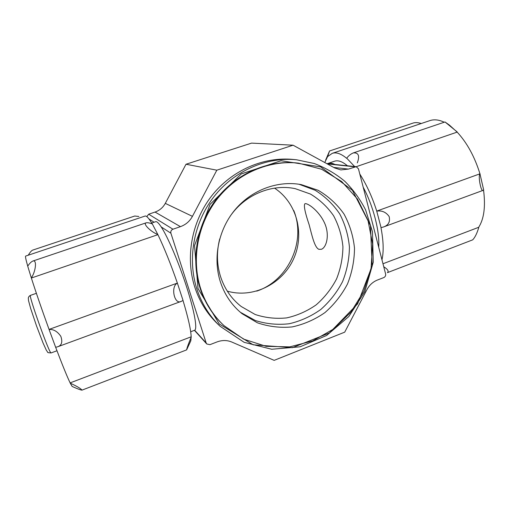 <?xml version="1.0" encoding="UTF-8"?>
<svg xmlns="http://www.w3.org/2000/svg" width="510" height="510" viewBox="0 0 510 510"><rect width="100%" height="100%" fill="white"/><g stroke="black" fill="none" stroke-linecap="round" stroke-linejoin="round"><path stroke-width="0.76" d="M177.423 283.139C170.321 286.263 174.369 305.63 181.496 301.263L183.039 300.447L177.372 283.082C170.831 264.225 164.341 248.083 157.909 234.664L152.343 223.966C149.608 222.889 147.537 222.513 146.128 222.832C142.417 223.858 151.954 232.611 157.858 234.46M191.256 337.033C188.413 343.842 186.864 348.12 186.628 349.879L190.816 340.788L191.167 336.804C190.918 329.893 188.196 317.781 183.007 300.466M152.254 223.935C148.85 218.229 146.466 215.602 145.101 216.049L25.64 256.084C25.168 256.249 25.87 259.596 27.731 266.131M28.267 255.204C29.912 252.475 31.333 250.799 32.532 250.168L134.748 216.03L138.847 216.469M72.159 386.452L70.221 383.137C77.22 386.414 81.128 388.747 81.951 390.144C80.427 389.946 77.163 388.716 72.159 386.452M55.654 347.278L49.068 329.492C53.499 329.122 57.413 331.398 60.811 336.313C62.781 341.872 61.735 345.366 57.681 346.794L55.654 347.278C62.328 364.867 67.148 376.743 70.131 382.895L70.221 383.137M31.288 277.829L27.718 266.15C29.472 263.485 31.18 261.783 32.844 261.056C37.396 259.297 35.451 272.359 31.288 277.829L31.365 278.026C36.063 292.714 41.96 309.844 49.056 329.415L49.068 329.492M480.095 173.833C477.742 175.204 481.038 192.697 483.142 190.351L483.665 189.93L479.955 173.814C474.644 156.678 467.039 142.781 457.145 132.109L449.488 125.16L445.013 121.973L457.164 131.911M383.762 266.781C387.823 269.305 389.034 271.269 387.402 272.652L472.674 239.859C474.995 237.462 477.022 233.351 478.762 227.517L478.661 227.313C484.035 218.949 485.66 206.531 483.55 190.064M444.248 122.228C438.944 119.729 434.163 119.187 429.911 120.609L332.259 153.338C336.262 152.012 341.082 153.682 346.717 158.355L346.717 158.164C348.712 155.62 350.931 153.867 353.366 152.898C358.568 152.547 359.881 155.881 357.312 162.907M421.241 123.516C418.353 122.578 415.803 122.381 413.584 122.91L329.549 150.973M376.845 211.121C381.984 210.362 386.083 212.173 389.149 216.546C390.354 221.735 388.467 225.216 383.488 226.995L381.072 227.645L376.731 211.089L479.955 173.814M354.609 166.534L346.717 158.164M325.609 160.178L329.556 150.979L327.599 156.608L324.768 162.531M378.7 247.172C379.886 231.712 373.371 206.123 363.216 187.24M347.418 165.788C342.414 161.549 338.13 160.019 334.573 161.198L327.254 163.691M381.072 227.645L380.964 227.626C383.507 240.981 383.839 251.698 381.958 259.794M359.805 174.044C366.633 184.748 372.274 197.096 376.731 211.089M327.599 156.608L332.259 153.338M318.884 249.32L321.383 249.282C326.585 247.541 330.053 234.383 324.322 222.507C318.705 210.528 307.402 202.674 304.884 203.739C303.59 205.524 304.999 212.491 309.117 224.636C312.063 235.881 314.587 247.516 318.884 249.32M348.432 169.09L340.827 169.913L334.643 167.93L293.078 145.197L216.839 170.181L192.429 216.355C189.714 221.315 185.716 224.744 180.425 226.65L172.947 229.213C171.188 230.016 170.506 231.355 170.907 233.236L206.187 342.981L206.76 343.976L209.941 344.664L217.062 341.917C222.162 340.042 227.071 340.081 231.789 342.038L274.157 360.366L344.715 332.15L366.951 289.61C369.418 285.052 372.912 281.851 377.438 280.028L383.775 277.587C385.267 276.828 385.879 275.61 385.611 273.934L358.441 168.778L356.152 166.694L348.432 169.09L333.706 167.42M293.078 145.197L251.577 143.112L186.01 164.245L165.291 203.369C162.99 207.57 159.573 210.471 155.053 212.058L148.671 214.2L146.81 216.635M216.839 170.181L186.01 164.245M190.689 331.749L194.654 330.244C197.561 329.122 194.476 311.336 186.666 287.073C178.882 262.848 167.822 236.914 161.185 226.893C158.648 223.048 156.806 221.315 155.671 221.697L151.712 223.029M296.578 159.783L293.416 159.464C263.702 156.455 231.776 170.257 211.695 195.865C191.683 221.525 185.187 257.11 194.705 286.92C199.487 301.569 207.213 313.981 217.878 324.156L220.186 326.349C209.412 316.066 201.616 303.526 196.784 288.717C187.176 258.583 193.755 222.577 213.996 196.624C234.3 170.71 266.571 156.742 296.578 159.783L314.224 163.5C325.437 167.752 335.631 173.674 344.792 181.267C353.213 189.669 360.143 199.206 365.587 209.871L372.453 231.706L373.256 262.216L364.784 291.796L348.776 316.576L326.598 335.478L300.116 346.794L271.728 349.254L244.143 342.325L220.186 326.349M335.019 164.494C332.252 163.136 329.811 162.811 327.694 163.525M293.728 210.464C306.414 241.255 288.341 280.653 256.734 291.121M200.564 288.348C191.212 258.889 197.765 223.705 217.662 198.46C237.628 173.253 269.261 159.853 298.522 163.143L321.606 169.237L341.719 181.579L357.51 199.091L367.99 220.397L372.587 243.952L371.101 268.145L363.713 291.376L350.925 312.133L333.559 329.039L312.706 340.922L289.725 346.883L266.156 346.341L243.678 339.15L223.998 325.629C213.174 315.518 205.364 303.087 200.564 288.348M220.154 281.182C212.766 257.41 218.662 229.098 235.314 209.419C252.01 189.765 278.001 180.285 301.276 184.62L318.144 190.294C328.44 196.318 337.059 204.217 343.989 213.996C349.733 224.572 353.232 235.951 354.495 248.147C354.405 260.457 352.078 272.385 347.508 283.942C341.732 294.946 334.209 304.495 324.934 312.592C314.868 319.591 303.96 324.36 292.204 326.91C280.27 328.038 268.662 326.661 257.372 322.785L242.072 313.701C231.725 305.311 224.419 294.474 220.154 281.182M223.998 325.629L223.335 325.01C212.542 314.931 204.752 302.538 199.971 287.844C190.638 258.474 197.166 223.405 217.005 198.243C236.908 173.119 268.445 159.764 297.623 163.041L298.522 163.143M299.038 184.244L315.167 190.268C324.972 196.382 333.138 204.236 339.673 213.837C345.06 224.164 348.317 235.237 349.433 247.044C349.267 258.959 346.972 270.498 342.541 281.667C336.963 292.306 329.721 301.582 320.796 309.474C311.119 316.327 300.607 321.09 289.259 323.742C277.727 325.055 266.443 323.99 255.414 320.548L240.325 312.254M230.029 216.438C244.794 194.724 271.779 183.581 295.296 188.681L310.431 194.042C319.662 199.601 327.369 206.824 333.565 215.704C338.691 225.292 341.808 235.588 342.918 246.604C342.816 257.722 340.699 268.496 336.568 278.925C331.36 288.864 324.577 297.496 316.213 304.821C307.141 311.17 297.304 315.524 286.697 317.896C275.923 318.999 265.417 317.864 255.185 314.498L241.249 306.523C231.368 298.79 224.425 288.673 220.416 276.165C216.737 264.065 216.501 251.659 219.702 238.948M274.546 188.145C296.992 202.75 305.005 234.281 293.467 259.156C282.138 284.134 253.017 298.63 227.307 291.153M382.984 263.753L478.661 227.313M356.216 166.7L457.145 132.109M191.167 336.804L70.131 382.895M177.372 283.082L49.056 329.415M157.909 234.664L31.365 278.026M154.052 222.239L148.933 218.898M355.062 166.821L327.299 163.914M192.429 216.355L165.291 203.369M180.425 226.65L155.053 212.058M172.947 229.213L148.671 214.2M170.907 233.236L161.185 226.893M206.187 342.981L194.654 330.244M56.98 350.752L51.127 352.907C49.948 355.47 27.961 294.13 30.492 295.36L36.388 293.307M198.001 288.558L194.533 245.597L210.069 204.344L241.243 173.923L280.997 160.739L320.682 166.898L352.384 190.255L370.464 225.528L372.172 265.825L357.618 303.864L329.415 332.947L292.389 347.686L253.132 344.786L219.243 323.952L198.001 288.558M356.152 166.694L326.802 163.646M206.76 343.976L194.425 330.333M51.127 352.907C48.52 352.805 47.373 352.563 47.691 352.187L46.314 350.192L43.069 343.026L36.522 325.916L30.651 308.442L28.515 300.581L28.318 297.974C28.605 296.794 29.331 295.921 30.492 295.36M383.839 226.854L483.046 190.377M353.366 152.898L445.013 121.973M186.628 349.885L81.951 390.15M181.254 301.353L58.019 346.66M146.128 222.832L32.844 261.056"/></g></svg>

